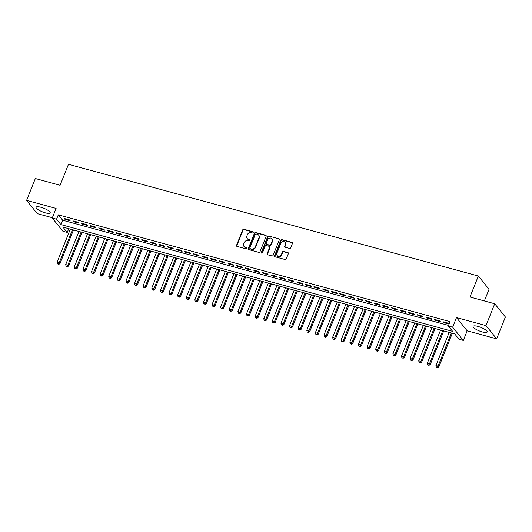 <?xml version="1.0" encoding="UTF-8"?>
<svg xmlns="http://www.w3.org/2000/svg" width="532" height="532" viewBox="0 0 532 532"><rect width="100%" height="100%" fill="white"/><g stroke="black" fill="none" stroke-linecap="round" stroke-linejoin="round"><path stroke-width="0.8" d="M253.219 232.471A0.672 0.592 -38.9 0 0 252.866 231.713L243.889 229.265A0.958 0.845 -38.9 0 0 242.698 229.891L236.521 245.332A0.958 0.845 -38.9 0 0 237.026 246.416L246.003 248.87A0.672 0.592 -38.9 0 0 246.489 247.666L245.325 247.347A3.059 2.693 -38.9 0 1 244.042 246.522A3.059 2.693 -38.9 0 1 243.716 243.869L244.235 242.579A3.059 2.693 -38.9 0 1 248.032 240.57L249.195 240.89A0.672 0.592 -38.9 0 0 249.674 239.686L248.517 239.373A3.059 2.693 -38.9 0 1 247.234 238.542A3.059 2.693 -38.9 0 1 246.908 235.889L247.42 234.605A3.059 2.693 -38.9 0 1 251.224 232.597L252.387 232.91A0.672 0.592 -38.9 0 0 253.219 232.471M253.252 232.105A0.672 0.592 -38.9 0 0 253.159 232.072L244.175 229.618A0.958 0.845 -38.9 0 0 242.991 230.25L236.813 245.691A0.958 0.845 -38.9 0 0 236.8 246.316M246.868 248.058A0.672 0.592 -38.9 0 0 246.775 248.025L245.325 247.347M250.06 240.078A0.672 0.592 -38.9 0 0 249.967 240.045L248.517 239.373M477.876 326.395A7.588 1.929 -158.2 0 0 473.081 326.369A7.588 1.929 -158.2 0 0 482.378 331.975A7.588 1.929 -158.2 0 0 487.172 332.001A7.588 1.929 -158.2 0 0 477.876 326.395M40.884 207.254A7.588 1.929 -158.2 0 0 36.09 207.227A7.588 1.929 -158.2 0 0 45.386 212.84A7.588 1.929 -158.2 0 0 50.181 212.867A7.588 1.929 -158.2 0 0 40.884 207.254M289.521 248.411A0.958 0.845 -38.9 0 0 290.705 247.779L292.44 243.45A0.958 0.845 -38.9 0 0 291.935 242.359L281.967 239.646A0.958 0.845 -38.9 0 0 280.776 240.271L274.598 255.712A0.958 0.845 -38.9 0 0 275.104 256.796L285.072 259.516A0.958 0.845 -38.9 0 0 286.263 258.891L288.357 253.658A0.958 0.845 -38.9 0 0 287.852 252.567L283.583 251.403A0.958 0.845 -38.9 0 0 282.399 252.035L281.362 254.629A2.554 2.254 -38.9 0 1 276.84 253.398L280.903 243.23A2.554 2.254 -38.9 0 1 285.425 244.461L284.746 246.156A0.958 0.845 -38.9 0 0 285.252 247.247L289.521 248.411M448.336 326.016L452.646 327.187L463.325 340.433L459.016 339.256L454.687 333.89L62.902 227.078L67.231 232.444L62.929 231.274L52.249 218.027L56.552 219.204L60.881 224.571L452.666 331.383L448.336 326.016L450.085 321.647L58.301 214.835L56.552 219.204M52.249 218.027L56.093 208.418L26.6 200.378L35.338 178.526L60.096 185.276L68.482 164.302L478.354 276.042L469.962 297.016L494.72 303.765L485.982 325.617L456.489 317.577L452.646 327.187M266.153 236.281A0.958 0.845 -38.9 0 0 265.654 235.197L255.679 232.477A0.958 0.845 -38.9 0 0 254.489 233.102L248.311 248.544A0.958 0.845 -38.9 0 0 248.816 249.634L258.791 252.354A0.958 0.845 -38.9 0 0 259.975 251.722L266.153 236.281M268.82 236.062L278.795 238.782A0.958 0.845 -38.9 0 1 279.293 239.865L273.122 255.307A0.958 0.845 -38.9 0 1 271.932 255.932L267.663 254.768A0.958 0.845 -38.9 0 1 267.164 253.684L269.664 247.42A0.958 0.845 -38.9 0 0 269.165 246.336L266.333 245.558A0.958 0.845 -38.9 0 0 265.142 246.19L262.535 252.707A0.672 0.592 -38.9 0 1 261.352 252.387L267.629 236.687A0.958 0.845 -38.9 0 1 268.82 236.062L278.795 238.782M494.72 303.765L505.4 317.012L496.662 338.857L485.982 325.617M26.6 200.378L37.28 213.618L52.369 217.728M69.433 219.889L64.266 218.486L64.99 219.377L70.157 220.787L69.433 219.889M78.044 222.236L72.877 220.833L73.602 221.724L78.769 223.134L78.044 222.236M86.656 224.59L81.489 223.181L82.207 224.072L87.374 225.482L86.656 224.59M95.268 226.938L90.101 225.528L90.819 226.419L95.986 227.829L95.268 226.938M103.88 229.285L98.713 227.876L99.431 228.767L104.598 230.176L103.88 229.285M112.485 231.633L107.318 230.223L108.043 231.114L113.21 232.524L112.485 231.633M121.097 233.98L115.929 232.57L116.654 233.462L121.821 234.871L121.097 233.98M129.708 236.328L124.541 234.918L125.266 235.809L130.433 237.219L129.708 236.328M138.32 238.675L133.153 237.265L133.878 238.156L139.038 239.566L138.32 238.675M146.932 241.023L141.765 239.613L142.483 240.504L147.65 241.914L146.932 241.023M155.544 243.37L150.376 241.96L151.095 242.851L156.262 244.261L155.544 243.37M164.149 245.718L158.988 244.308L159.706 245.199L164.873 246.609L164.149 245.718M172.76 248.065L167.593 246.655L168.318 247.546L173.485 248.956L172.76 248.065M181.372 250.412L176.205 249.003L176.93 249.894L182.097 251.303L181.372 250.412M189.984 252.76L184.817 251.35L185.542 252.241L190.702 253.651L189.984 252.76M198.596 255.107L193.429 253.698L194.147 254.589L199.314 255.998L198.596 255.107M207.207 257.455L202.04 256.045L202.758 256.936L207.926 258.346L207.207 257.455M215.812 259.802L210.652 258.392L211.37 259.284L216.537 260.693L215.812 259.802M224.424 262.15L219.257 260.74L219.982 261.631L225.149 263.041L224.424 262.15M233.036 264.497L227.869 263.087L228.594 263.978L233.761 265.388L233.036 264.497M241.648 266.845L236.481 265.435L237.206 266.326L242.373 267.736L241.648 266.845M250.259 269.192L245.092 267.782L245.811 268.68L250.978 270.083L250.259 269.192M258.871 271.539L253.704 270.13L254.422 271.027L259.589 272.431L258.871 271.539M267.476 273.887L262.316 272.477L263.034 273.375L268.201 274.778L267.476 273.887M276.088 276.234L270.921 274.825L271.646 275.722L276.813 277.125L276.088 276.234M284.7 278.582L279.533 277.172L280.258 278.07L285.425 279.473L284.7 278.582M293.312 280.929L288.145 279.519L288.869 280.417L294.036 281.82L293.312 280.929M301.923 283.277L296.756 281.867L297.474 282.765L302.642 284.168L301.923 283.277M310.535 285.624L305.368 284.214L306.086 285.112L311.253 286.515L310.535 285.624M319.147 287.972L313.98 286.562L314.698 287.46L319.865 288.863L319.147 287.972M327.752 290.319L322.585 288.909L323.31 289.807L328.477 291.21L327.752 290.319M336.364 292.667L331.197 291.257L331.921 292.154L337.089 293.558L336.364 292.667M344.975 295.014L339.808 293.604L340.533 294.502L345.7 295.905L344.975 295.014M353.587 297.361L348.42 295.952L349.145 296.849L354.305 298.252L353.587 297.361M362.199 299.709L357.032 298.299L357.75 299.197L362.917 300.6L362.199 299.709M370.811 302.056L365.644 300.647L366.362 301.544L371.529 302.954L370.811 302.056M379.416 304.404L374.249 302.994L374.974 303.892L380.141 305.302L379.416 304.404M388.028 306.751L382.86 305.341L383.585 306.239L388.752 307.649L388.028 306.751M396.639 309.099L391.472 307.689L392.197 308.587L397.364 309.996L396.639 309.099M405.251 311.446L400.084 310.036L400.809 310.934L405.969 312.344L405.251 311.446M413.863 313.794L408.696 312.384L409.414 313.282L414.581 314.691L413.863 313.794M422.474 316.141L417.307 314.731L418.026 315.629L423.193 317.039L422.474 316.141M431.08 318.488L425.919 317.079L426.637 317.976L431.804 319.386L431.08 318.488M439.691 320.836L434.524 319.426L435.249 320.324L440.416 321.734L439.691 320.836M58.301 214.835L62.63 220.201L448.576 325.424M443.861 322.671L449.028 324.081L448.303 323.183L443.136 321.774L443.861 322.671L444.114 322.04M484.373 300.946L489.034 289.288L478.354 276.042M456.489 317.577L467.169 330.818L496.662 338.857M467.169 330.818L463.325 340.433M68.741 228.667L67.231 232.444M62.63 220.201L60.881 224.571M64.99 219.377L65.243 218.752M73.602 221.724L73.855 221.099M82.207 224.072L82.46 223.447M90.819 226.419L91.072 225.794M99.431 228.767L99.684 228.142M108.043 231.114L108.295 230.489M116.654 233.462L116.907 232.836M125.266 235.809L125.519 235.184M133.878 238.156L134.124 237.531M142.483 240.504L142.736 239.879M151.095 242.851L151.347 242.226M159.706 245.199L159.959 244.574M168.318 247.546L168.571 246.921M176.93 249.894L177.183 249.269M185.542 252.241L185.788 251.616M194.147 254.589L194.399 253.964M202.758 256.936L203.011 256.311M211.37 259.284L211.623 258.658M219.982 261.631L220.235 261.006M228.594 263.978L228.846 263.353M237.206 266.326L237.452 265.701M245.811 268.68L246.063 268.048M254.422 271.027L254.675 270.396M263.034 273.375L263.287 272.743M271.646 275.722L271.899 275.091M280.258 278.07L280.51 277.438M288.869 280.417L289.115 279.785M297.474 282.765L297.727 282.133M306.086 285.112L306.339 284.48M314.698 287.46L314.951 286.828M323.31 289.807L323.562 289.175M331.921 292.154L332.174 291.523M340.533 294.502L340.786 293.87M349.145 296.849L349.391 296.218M357.75 299.197L358.003 298.565M366.362 301.544L366.614 300.913M374.974 303.892L375.226 303.26M383.585 306.239L383.838 305.607M392.197 308.587L392.45 307.955M400.809 310.934L401.055 310.302M409.414 313.282L409.667 312.65M418.026 315.629L418.278 314.997M426.637 317.976L426.89 317.345M435.249 320.324L435.502 319.692M247.234 238.542L247.52 238.901A3.059 2.693 -38.9 0 0 248.803 239.733M244.042 246.522L244.334 246.881A3.059 2.693 -38.9 0 0 245.611 247.706M266.166 235.656A0.958 0.845 -38.9 0 0 265.94 235.556L255.965 232.836A0.958 0.845 -38.9 0 0 254.781 233.462L248.604 248.903A0.958 0.845 -38.9 0 0 248.59 249.528M256.125 233.934A0.672 0.592 -38.9 0 0 255.293 234.373L249.874 247.925A0.672 0.592 -38.9 0 0 250.226 248.683L251.45 249.023A3.059 2.693 -38.9 0 0 255.254 247.014L258.958 237.751A3.059 2.693 -38.9 0 0 258.632 235.091A3.059 2.693 -38.9 0 0 257.355 234.266L256.125 233.934M249.947 248.504L250.233 248.863A0.672 0.592 -38.9 0 0 250.512 249.043L250.226 248.683M258.632 235.091L258.924 235.45A3.059 2.693 -38.9 0 1 259.25 238.103L255.54 247.367A3.059 2.693 -38.9 0 1 251.742 249.375L250.512 249.043M269.564 246.589L269.85 246.948A0.958 0.845 -38.9 0 1 269.957 247.779L267.45 254.043A0.958 0.845 -38.9 0 0 267.436 254.668M269.112 236.421A0.958 0.845 -38.9 0 0 267.922 237.046L261.644 252.74A0.672 0.592 -38.9 0 0 261.611 253.112M272.264 240.923A2.554 2.254 -38.9 0 0 267.742 239.693L266.313 243.27A0.958 0.845 -38.9 0 0 266.811 244.361L269.644 245.132A0.958 0.845 -38.9 0 0 270.835 244.507L272.264 240.923L272.557 241.282A2.554 2.254 -38.9 0 0 272.284 239.061L271.992 238.702M266.412 244.102L266.698 244.461A0.958 0.845 -38.9 0 0 267.104 244.72L266.811 244.361M272.557 241.282L271.12 244.86A0.958 0.845 -38.9 0 1 269.93 245.491L267.104 244.72M285.152 242.246L285.445 242.599A2.554 2.254 -38.9 0 1 285.717 244.82L285.039 246.516A0.958 0.845 -38.9 0 0 285.019 247.141M277.112 255.619L277.398 255.972A2.554 2.254 -38.9 0 0 281.647 254.988L281.362 254.629M288.371 253.033A0.958 0.845 -38.9 0 0 288.145 252.926L283.875 251.762A0.958 0.845 -38.9 0 0 282.685 252.394L281.647 254.988M292.454 242.825A0.958 0.845 -38.9 0 0 292.228 242.718L282.253 239.999A0.958 0.845 -38.9 0 0 281.062 240.63L274.891 256.072A0.958 0.845 -38.9 0 0 274.871 256.697M70.33 229.099L57.077 262.236L59.232 262.821L59.95 263.712L73.456 229.95M58.347 264.052L57.483 263.812L58.633 264.404L58.347 264.052L59.232 262.821L72.485 229.691M57.483 263.812L57.077 262.236M59.95 263.712L58.633 264.404M78.942 231.447L65.689 264.584L67.843 265.169L68.561 266.06L82.068 232.298M66.959 266.399L66.094 266.16L67.245 266.751L66.959 266.399L67.843 265.169L81.09 232.038M66.094 266.16L65.689 264.584M68.561 266.06L67.245 266.751M87.547 233.794L74.3 266.931L76.448 267.516L77.173 268.407L90.679 234.645M75.571 268.746L74.706 268.507L75.857 269.099L75.571 268.746L76.448 267.516L89.702 234.386M74.706 268.507L74.3 266.931M77.173 268.407L75.857 269.099M96.159 236.142L82.912 269.278L85.06 269.864L85.785 270.755L99.285 236.993M84.176 271.094L83.318 270.855L84.468 271.446L84.176 271.094L85.06 269.864L98.314 236.733M83.318 270.855L82.912 269.278M85.785 270.755L84.468 271.446M104.771 238.489L91.517 271.626L93.672 272.211L94.397 273.102L107.896 239.34M92.787 273.441L91.93 273.202L93.08 273.794L92.787 273.441L93.672 272.211L106.925 239.081M91.93 273.202L91.517 271.626M94.397 273.102L93.08 273.794M113.383 240.836L100.129 273.973L102.284 274.559L103.002 275.45L116.508 241.688M101.399 275.789L100.541 275.549L101.685 276.141L101.399 275.789L102.284 274.559L115.537 241.428M100.541 275.549L100.129 273.973M103.002 275.45L101.685 276.141M121.994 243.184L108.741 276.321L110.895 276.906L111.614 277.797L125.12 244.035M110.011 278.136L109.146 277.897L110.297 278.489L110.011 278.136L110.895 276.906L124.149 243.776M109.146 277.897L108.741 276.321M111.614 277.797L110.297 278.489M130.606 245.531L117.353 278.668L119.507 279.253L120.225 280.145L133.732 246.389M118.623 280.484L117.758 280.244L118.909 280.836L118.623 280.484L119.507 279.253L132.754 246.123M117.758 280.244L117.353 278.668M120.225 280.145L118.909 280.836M139.218 247.879L125.964 281.016L128.112 281.601L128.837 282.499L142.343 248.737M127.234 282.831L126.37 282.592L127.52 283.19L127.234 282.831L128.112 281.601L141.366 248.471M126.37 282.592L125.964 281.016M128.837 282.499L127.52 283.19M147.823 250.226L134.576 283.363L136.724 283.948L137.449 284.846L150.948 251.084M135.84 285.179L134.982 284.939L136.132 285.538L135.84 285.179L136.724 283.948L149.977 250.818M134.982 284.939L134.576 283.363M137.449 284.846L136.132 285.538M156.435 252.574L143.181 285.711L145.336 286.296L146.061 287.194L159.56 253.432M144.451 287.526L143.593 287.287L144.744 287.885L144.451 287.526L145.336 286.296L158.589 253.166M143.593 287.287L143.181 285.711M146.061 287.194L144.744 287.885M165.046 254.921L151.793 288.058L153.948 288.643L154.666 289.541L168.172 255.779M153.063 289.873L152.205 289.634L153.349 290.233L153.063 289.873L153.948 288.643L167.201 255.513M152.205 289.634L151.793 288.058M154.666 289.541L153.349 290.233M173.658 257.269L160.405 290.406L162.559 290.991L163.277 291.888L176.784 258.126M161.675 292.221L160.81 291.982L161.961 292.58L161.675 292.221L162.559 290.991L175.813 257.86M160.81 291.982L160.405 290.406M163.277 291.888L161.961 292.58M182.27 259.616L169.016 292.753L171.171 293.338L171.889 294.236L185.395 260.474M170.287 294.568L169.422 294.329L170.573 294.928L170.287 294.568L171.171 293.338L184.418 260.208M169.422 294.329L169.016 292.753M171.889 294.236L170.573 294.928M190.882 261.963L177.628 295.1L179.776 295.686L180.501 296.583L194.007 262.821M178.898 296.916L178.034 296.676L179.184 297.275L178.898 296.916L179.776 295.686L193.03 262.555M178.034 296.676L177.628 295.1M180.501 296.583L179.184 297.275M199.487 264.311L186.24 297.448L188.388 298.033L189.113 298.931L202.619 265.169M187.503 299.263L186.646 299.024L187.796 299.622L187.503 299.263L188.388 298.033L201.641 264.903M186.646 299.024L186.24 297.448M189.113 298.931L187.796 299.622M208.098 266.658L194.845 299.795L197 300.38L197.724 301.278L211.224 267.516M196.115 301.611L195.257 301.371L196.408 301.97L196.115 301.611L197 300.38L210.253 267.25M195.257 301.371L194.845 299.795M197.724 301.278L196.408 301.97M216.71 269.006L203.457 302.143L205.611 302.728L206.336 303.626L219.836 269.864M204.727 303.958L203.869 303.719L205.02 304.317L204.727 303.958L205.611 302.728L218.865 269.598M203.869 303.719L203.457 302.143M206.336 303.626L205.02 304.317M225.322 271.353L212.069 304.49L214.223 305.075L214.941 305.973L228.447 272.211M213.339 306.306L212.474 306.073L213.625 306.665L213.339 306.306L214.223 305.075L227.477 271.945M212.474 306.073L212.069 304.49M214.941 305.973L213.625 306.665M233.934 273.707L220.68 306.838L222.835 307.423L223.553 308.321L237.059 274.559M221.95 308.653L221.086 308.42L222.236 309.012L221.95 308.653L222.835 307.423L236.082 274.293M221.086 308.42L220.68 306.838M223.553 308.321L222.236 309.012M242.545 276.055L229.292 309.185L231.447 309.77L232.165 310.668L245.671 276.906M230.562 311.001L229.698 310.768L230.848 311.36L230.562 311.001L231.447 309.77L244.693 276.64M229.698 310.768L229.292 309.185M232.165 310.668L230.848 311.36M251.151 278.402L237.904 311.533L240.052 312.118L240.777 313.016L254.283 279.253M239.167 313.348L238.309 313.115L239.46 313.707L239.167 313.348L240.052 312.118L253.305 278.987M238.309 313.115L237.904 311.533M240.777 313.016L239.46 313.707M259.762 280.75L246.509 313.88L248.663 314.465L249.388 315.363L262.888 281.601M247.779 315.695L246.921 315.463L248.072 316.055L247.779 315.695L248.663 314.465L261.917 281.335M246.921 315.463L246.509 313.88M249.388 315.363L248.072 316.055M268.374 283.097L255.121 316.227L257.275 316.813L258 317.71L271.5 283.948M256.391 318.043L255.533 317.81L256.683 318.402L256.391 318.043L257.275 316.813L270.529 283.682M255.533 317.81L255.121 316.227M258 317.71L256.683 318.402M276.986 285.445L263.732 318.575L265.887 319.16L266.605 320.058L280.111 286.296M265.002 320.39L264.145 320.158L265.288 320.749L265.002 320.39L265.887 319.16L279.14 286.03M264.145 320.158L263.732 318.575M266.605 320.058L265.288 320.749M285.598 287.792L272.344 320.922L274.499 321.508L275.217 322.405L288.723 288.643M273.614 322.738L272.75 322.505L273.9 323.097L273.614 322.738L274.499 321.508L287.752 288.377M272.75 322.505L272.344 320.922M275.217 322.405L273.9 323.097M294.209 290.139L280.956 323.27L283.11 323.855L283.829 324.753L297.335 290.991M282.226 325.085L281.362 324.853L282.512 325.444L282.226 325.085L283.11 323.855L296.357 290.725M281.362 324.853L280.956 323.27M283.829 324.753L282.512 325.444M302.814 292.487L289.568 325.617L291.716 326.202L292.44 327.1L305.947 293.338M290.838 327.433L289.973 327.2L291.124 327.792L290.838 327.433L291.716 326.202L304.969 293.072M289.973 327.2L289.568 325.617M292.44 327.1L291.124 327.792M311.426 294.834L298.179 327.965L300.327 328.55L301.052 329.448L314.552 295.686M299.443 329.78L298.585 329.547L299.735 330.139L299.443 329.78L300.327 328.55L313.581 295.42M298.585 329.547L298.179 327.965M301.052 329.448L299.735 330.139M320.038 297.182L306.784 330.312L308.939 330.897L309.664 331.795L323.163 298.033M308.055 332.128L307.197 331.895L308.347 332.487L308.055 332.128L308.939 330.897L322.192 297.767M307.197 331.895L306.784 330.312M309.664 331.795L308.347 332.487M328.65 299.529L315.396 332.66L317.551 333.245L318.269 334.143L331.775 300.38M316.666 334.475L315.808 334.242L316.952 334.834L316.666 334.475L317.551 333.245L330.804 300.115M315.808 334.242L315.396 332.66M318.269 334.143L316.952 334.834M337.261 301.877L324.008 335.007L326.163 335.592L326.881 336.49L340.387 302.728M325.278 336.822L324.414 336.59L325.564 337.182L325.278 336.822L326.163 335.592L339.416 302.462M324.414 336.59L324.008 335.007M326.881 336.49L325.564 337.182M345.873 304.224L332.62 337.355L334.774 337.94L335.493 338.837L348.999 305.075M333.89 339.17L333.025 338.937L334.176 339.529L333.89 339.17L334.774 337.94L348.021 304.809M333.025 338.937L332.62 337.355M335.493 338.837L334.176 339.529M354.485 306.572L341.231 339.702L343.379 340.287L344.104 341.185L357.61 307.423M342.502 341.517L341.637 341.285L342.788 341.877L342.502 341.517L343.379 340.287L356.633 307.157M341.637 341.285L341.231 339.702M344.104 341.185L342.788 341.877M363.09 308.919L349.843 342.049L351.991 342.635L352.716 343.532L366.216 309.77M351.107 343.865L350.249 343.632L351.399 344.224L351.107 343.865L351.991 342.635L365.245 309.504M350.249 343.632L349.843 342.049M352.716 343.532L351.399 344.224M371.702 311.267L358.448 344.397L360.603 344.982L361.328 345.88L374.827 312.118M359.718 346.212L358.861 345.98L360.011 346.571L359.718 346.212L360.603 344.982L373.856 311.852M358.861 345.98L358.448 344.397M361.328 345.88L360.011 346.571M380.314 313.614L367.06 346.744L369.215 347.329L369.933 348.227L383.439 314.465M368.33 348.56L367.472 348.327L368.616 348.919L368.33 348.56L369.215 347.329L382.468 314.199M367.472 348.327L367.06 346.744M369.933 348.227L368.616 348.919M388.925 315.961L375.672 349.092L377.826 349.677L378.545 350.575L392.051 316.813M376.942 350.907L376.077 350.674L377.228 351.266L376.942 350.907L377.826 349.677L391.08 316.547M376.077 350.674L375.672 349.092M378.545 350.575L377.228 351.266M397.537 318.309L384.284 351.439L386.438 352.024L387.156 352.922L400.663 319.16M385.554 353.255L384.689 353.022L385.84 353.614L385.554 353.255L386.438 352.024L399.685 318.894M384.689 353.022L384.284 351.439M387.156 352.922L385.84 353.614M406.149 320.656L392.895 353.787L395.043 354.372L395.768 355.27L409.274 321.508M394.165 355.602L393.301 355.369L394.451 355.961L394.165 355.602L395.043 354.372L408.297 321.242M393.301 355.369L392.895 353.787M395.768 355.27L394.451 355.961M414.754 323.004L401.507 356.134L403.655 356.719L404.38 357.617L417.879 323.855M402.771 357.95L401.913 357.717L403.063 358.309L402.771 357.95L403.655 356.719L416.908 323.589M401.913 357.717L401.507 356.134M404.38 357.617L403.063 358.309M423.366 325.351L410.112 358.482L412.267 359.067L412.992 359.964L426.491 326.202M411.382 360.297L410.524 360.064L411.675 360.656L411.382 360.297L412.267 359.067L425.52 325.936M410.524 360.064L410.112 358.482M412.992 359.964L411.675 360.656M431.977 327.699L418.724 360.829L420.879 361.414L421.603 362.312L435.103 328.55M419.994 362.644L419.136 362.412L420.287 363.004L419.994 362.644L420.879 361.414L434.132 328.284M419.136 362.412L418.724 360.829M421.603 362.312L420.287 363.004M440.589 330.046L427.336 363.176L429.49 363.762L430.208 364.659L443.715 330.897M428.606 364.992L427.741 364.759L428.892 365.351L428.606 364.992L429.49 363.762L442.744 330.631M427.741 364.759L427.336 363.176M430.208 364.659L428.892 365.351M449.201 332.394L435.947 365.524L438.102 366.109L438.82 367.007L452.326 333.245M437.218 367.339L436.353 367.107L437.504 367.698L437.218 367.339L438.102 366.109L451.349 332.979M436.353 367.107L435.947 365.524M438.82 367.007L437.504 367.698M253.159 232.072L252.866 231.713M246.775 248.025L246.489 247.666M249.967 240.045L249.674 239.686M236.813 245.691L236.521 245.332M242.991 230.25L242.698 229.891M244.175 229.618L243.889 229.265M248.604 248.903L248.311 248.544M254.781 233.462L254.489 233.102M255.965 232.836L255.679 232.477M265.94 235.556L265.654 235.197M251.742 249.375L251.45 249.023M255.54 247.367L255.254 247.014M259.25 238.103L258.958 237.751M267.45 254.043L267.164 253.684M269.957 247.779L269.664 247.42M261.644 252.74L261.352 252.387M267.922 237.046L267.629 236.687M269.93 245.491L269.644 245.132M271.12 244.86L270.835 244.507M285.039 246.516L284.746 246.156M285.717 244.82L285.425 244.461M282.685 252.394L282.399 252.035M283.875 251.762L283.583 251.403M288.145 252.926L287.852 252.567M274.891 256.072L274.598 255.712M281.062 240.63L280.776 240.271M282.253 239.999L281.967 239.646M292.228 242.718L291.935 242.359"/></g></svg>
